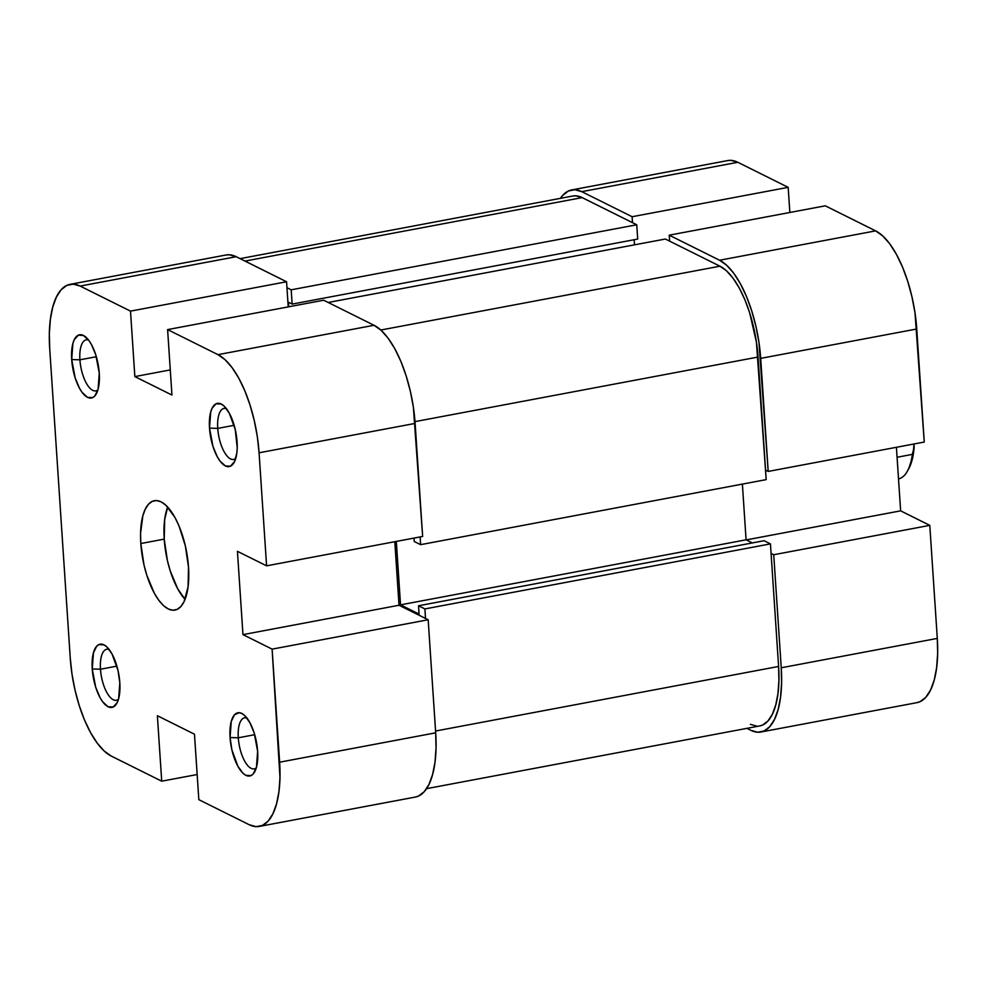 <?xml version="1.0" encoding="UTF-8"?>
<svg xmlns="http://www.w3.org/2000/svg" width="987" height="987" viewBox="0 0 987 987"><rect width="100%" height="100%" fill="white"/><g stroke="black" fill="none" stroke-linecap="round" stroke-linejoin="round"><path stroke-width="1.48" d="M100.477 669.223A25.97 10.351 -100.7 0 0 118.465 699.289A25.97 10.351 79.3 0 1 116.417 700.289A25.97 10.351 79.3 0 1 100.477 669.223L116.898 666.126L100.477 669.223A25.97 10.351 79.3 0 1 106.806 649.236A25.97 10.351 79.3 0 1 109.076 649.409A25.97 10.351 -100.7 0 0 100.477 669.223L92.247 668.952L100.477 669.223M119.809 682.671A32.152 12.819 79.3 0 1 116.873 703.237A32.152 12.819 79.3 0 1 102.377 701.375A32.152 12.819 79.3 0 1 92.247 668.952L95.714 687.297L100.082 697.723L102.66 701.769L108.089 706.754L113.209 707.013L117.231 702.534L118.637 698.697L119.809 682.671L117.984 670.296L111.975 653.887L106.707 646.793L103.98 644.869L98.86 644.597L96.664 646.275L93.432 652.913L92.247 668.952A32.152 12.819 79.3 0 1 106.152 646.312A32.152 12.819 79.3 0 1 119.809 682.671M79.922 359.811A25.97 10.351 -100.7 0 0 97.91 389.89A25.97 10.351 79.3 0 1 95.862 390.877A25.97 10.351 79.3 0 1 79.922 359.811L96.344 356.726L79.922 359.811A25.97 10.351 79.3 0 1 86.251 339.824A25.97 10.351 79.3 0 1 88.522 340.009A25.97 10.351 -100.7 0 0 79.922 359.811L71.706 359.539L79.922 359.811M99.268 373.259A32.152 12.819 79.3 0 1 96.319 393.825A32.152 12.819 79.3 0 1 81.822 391.975A32.152 12.819 79.3 0 1 71.706 359.539L75.16 377.885L79.54 388.323L82.106 392.357L87.535 397.342L92.655 397.613L94.851 395.935L98.083 389.297L99.268 373.259L95.801 354.913L91.433 344.488L88.855 340.441L83.426 335.457L78.306 335.185L74.284 339.676L72.878 343.513L71.706 359.539A32.152 12.819 79.3 0 1 85.598 336.912A32.152 12.819 79.3 0 1 99.268 373.259M217.745 428.395A25.97 10.351 -100.7 0 0 235.733 458.462A25.97 10.351 79.3 0 1 233.672 459.461A25.97 10.351 79.3 0 1 217.745 428.395L234.166 425.298L217.745 428.395A25.97 10.351 79.3 0 1 224.061 408.408A25.97 10.351 79.3 0 1 226.344 408.581A25.97 10.351 -100.7 0 0 217.745 428.395L209.515 428.124L217.745 428.395M237.077 441.843A32.152 12.819 79.3 0 1 234.129 462.409A32.152 12.819 79.3 0 1 219.632 460.547A32.152 12.819 79.3 0 1 209.515 428.124L212.982 446.469L217.35 456.895L219.916 460.941L225.357 465.926L230.464 466.197L234.499 461.706L236.818 453.156L237.213 447.74L235.239 429.481L229.243 413.059L223.975 405.978L221.236 404.041L216.128 403.769L212.094 408.248L210.7 412.085L209.515 428.124A32.152 12.819 79.3 0 1 223.42 405.497A32.152 12.819 79.3 0 1 237.077 441.843M238.286 737.795A25.97 10.351 -100.7 0 0 256.275 767.874A25.97 10.351 79.3 0 1 254.227 768.861A25.97 10.351 79.3 0 1 238.286 737.795L254.708 734.71L238.286 737.795A25.97 10.351 79.3 0 1 244.616 717.808A25.97 10.351 79.3 0 1 246.886 717.993A25.97 10.351 -100.7 0 0 238.286 737.795L230.07 737.536L238.286 737.795M257.632 751.243A32.152 12.819 79.3 0 1 254.683 771.822A32.152 12.819 79.3 0 1 240.186 769.959A32.152 12.819 79.3 0 1 230.07 737.536L231.908 749.898L237.904 766.307L243.172 773.401L245.899 775.326L251.019 775.597L253.215 773.919L256.447 767.281L257.632 751.243L254.165 732.897L249.797 722.472L244.517 715.378L241.79 713.453L239.138 712.7L234.487 714.847L231.242 721.497L230.07 737.536A32.152 12.819 79.3 0 1 243.974 714.896A32.152 12.819 79.3 0 1 257.632 751.243M164.224 539.124A55.654 22.195 -100.7 0 0 185.05 599.343L177.783 588.918L170.22 570.868L167.395 560.517L164.224 539.124L140.808 543.529L164.224 539.124L164.681 519.532L167.679 507.034A55.654 22.195 -100.7 0 0 164.224 539.124M188.517 567.266A55.654 22.195 79.3 0 1 174.958 610.089A55.654 22.195 79.3 0 1 140.808 543.529A55.654 22.195 79.3 0 1 154.367 500.693A55.654 22.195 79.3 0 1 188.517 567.266L185.346 545.873L179.017 525.923L174.958 517.459L165.828 505.184L161.103 501.84L156.526 500.557L152.257 501.371L148.457 504.271L145.286 509.132L142.856 515.769L140.573 533.301L140.808 543.529L143.991 564.922L146.804 575.273L154.367 593.323L158.821 600.33L163.497 605.599L168.222 608.942L172.811 610.237L177.08 609.411L180.88 606.511L184.051 601.651L188.061 586.858L188.517 567.266M428.173 619.762L272.116 649.138L279.629 762.198L435.686 732.823L428.173 619.762L399.019 605.253L394.8 541.703L399.019 605.253L428.173 619.762L272.116 649.138L279.975 777.522L278.951 791.574L276.557 803.813L272.918 813.781L268.156 821.073L262.468 825.416L256.065 826.65L249.18 824.713L198.831 799.655L194.476 734.205L157.377 715.735L161.72 781.186L111.371 756.128L104.289 751.119L97.269 743.211L90.594 732.699L84.512 720.016L79.244 705.631L75.024 690.098L71.977 674.01L70.25 658.008L49.708 348.596L70.25 658.008A83.488 33.287 79.3 0 0 111.371 756.128L161.72 781.186L157.377 715.735L194.476 734.205L198.831 799.655L249.18 824.713A83.488 33.287 79.3 0 0 259.285 826.427L415.342 797.064A83.488 33.287 -100.7 0 0 435.686 732.823L428.173 619.762M197.153 774.524L161.72 781.186L197.153 774.524M374.024 325.278L217.967 354.654L167.605 329.596L323.662 300.221L374.024 325.278L323.662 300.221L167.605 329.596L217.967 354.654L225.048 359.675L232.056 367.583L238.743 378.083L244.825 390.778L250.081 405.163L254.313 420.696L257.348 436.772L259.075 452.786L266.589 565.835L237.435 551.326L242.962 634.629L272.116 649.138L242.962 634.629L399.019 605.253L242.962 634.629L237.435 551.326L266.589 565.835L422.646 536.459L413.405 407.397L410.37 391.321L406.138 375.788L400.882 361.402L394.8 348.707L388.113 338.208L381.105 330.3L374.024 325.278L217.967 354.654A83.488 33.287 79.3 0 1 259.075 452.786L266.589 565.835L422.646 536.459L415.132 423.411L259.075 452.786L415.132 423.411A83.488 33.287 -100.7 0 0 374.024 325.278M70.04 284.355L226.097 254.979A83.488 33.287 -100.7 0 1 236.201 256.706L80.144 286.07L130.506 311.127L80.144 286.07A83.488 33.287 79.3 0 0 70.04 284.355A83.488 33.287 79.3 0 0 49.708 348.596L49.35 333.273L50.386 319.208L52.767 306.969L56.407 297.013L61.169 289.722L66.857 285.379L73.272 284.145L80.144 286.07L236.201 256.706L286.563 281.764L288.229 306.895L286.563 281.764L236.201 256.706L229.329 254.769L225.937 255.016M415.194 797.089L418.525 796.04L424.225 791.697L428.975 784.406L432.614 774.45L435.008 762.198L436.032 748.146L435.686 732.823L279.629 762.198A83.488 33.287 79.3 0 1 259.285 826.427M130.506 311.127L134.849 376.59L171.948 395.047L167.605 329.596L171.948 395.047L134.849 376.59L170.282 369.915L134.849 376.59L130.506 311.127L286.563 281.764L130.506 311.127M420.622 544.664L766.183 479.62L758.041 357.047L415.009 421.622L758.041 357.047A77.307 30.819 -100.7 0 0 719.967 266.194L380.809 330.028L719.967 266.194L665.374 239.027L328.202 302.478L665.374 239.027L719.967 266.194L726.531 270.833L733.02 278.161L739.214 287.883L744.84 299.629L749.713 312.953L756.437 342.23L766.183 479.62L420.622 544.664L420.117 536.94L420.622 544.664L414.269 541.505L420.622 544.664M572.645 196.043L575.791 195.821L582.157 197.61L636.751 224.777L291.19 289.82L292.14 304.095L637.701 239.064L636.751 224.777L637.701 239.064L292.14 304.095L288.438 302.256L288.735 306.797L288.438 302.256L292.14 304.095L291.19 289.82L286.958 287.71L291.19 289.82L636.751 224.777L582.157 197.61L244.986 261.074L582.157 197.61A77.307 30.819 -100.7 0 0 572.793 196.018L240.1 258.643M759.62 725.963L762.704 725.001L767.972 720.979L772.377 714.218L775.745 705.002L777.953 693.664L778.916 680.648L778.595 666.459L435.563 731.022L778.595 666.459L770.452 543.886L424.891 608.93L425.52 618.442L424.891 608.93L418.537 605.759L419.08 614.087L400.537 604.858L396.318 541.419L400.537 604.858L746.086 539.815L742.384 484.099L746.086 539.815L400.537 604.858L419.08 614.087L418.537 605.759L764.086 540.716L418.537 605.759L424.891 608.93L770.452 543.886L764.086 540.716L770.452 543.886L778.595 666.459A77.307 30.819 -100.7 0 1 759.756 725.938L426.557 788.662M414.034 538.088L414.269 541.505L414.034 538.088M634.493 244.838L634.16 239.73L634.493 244.838M750.404 724.347L756.77 726.136M752.341 542.936L746.086 539.815L752.341 542.936M768.194 471.428L924.251 442.053L916.75 328.992L760.693 358.367L768.194 471.428L765.542 470.108L768.194 471.428L924.251 442.053L915.023 312.99L911.976 296.902L907.756 281.369L902.488 266.983L896.406 254.301L889.731 243.789L882.711 235.881L875.629 230.872L825.28 205.814L669.223 235.177L719.572 260.235L726.654 265.256L733.674 273.165L740.349 283.664L746.431 296.359L751.699 310.745L755.919 326.278L758.966 342.353L768.194 471.428M571.658 189.936A83.488 33.287 79.3 0 1 581.762 191.663L737.82 162.287A83.488 33.287 -100.7 0 0 727.715 160.573L571.658 189.936A83.488 33.287 79.3 0 0 560.443 198.338L562.775 195.303L568.475 190.96L574.878 189.726L581.762 191.663L632.112 216.721L788.169 187.345L737.82 162.287L581.762 191.663L632.112 216.721L632.507 222.667L632.112 216.721L788.169 187.345L737.82 162.287L730.935 160.35L727.555 160.597M746.9 728.357L750.799 730.294L746.9 728.357M771.081 553.411L773.734 554.731L781.235 667.78L781.593 683.103L780.557 697.167L778.175 709.406L774.536 719.363L769.774 726.654L764.086 730.997L757.671 732.231L750.799 730.294A83.488 33.287 79.3 0 0 760.903 732.021A83.488 33.287 79.3 0 0 781.235 667.78L937.292 638.404L929.791 525.355L900.637 510.847L896.418 447.296L900.637 510.847L746.258 539.901L900.637 510.847L929.791 525.355L773.734 554.731L781.235 667.78L937.292 638.404L929.791 525.355L773.734 554.731L771.081 553.411M669.618 241.136L669.223 235.177L719.572 260.235L875.629 230.872L825.28 205.814L669.223 235.177L669.618 241.136M789.847 212.476L788.169 187.345L789.847 212.476M916.8 702.67L920.143 701.621L925.831 697.278L930.593 689.987L934.233 680.031L936.614 667.792L937.65 653.727L937.292 638.404A83.488 33.287 -100.7 0 1 916.96 702.645L760.903 732.021M875.629 230.872L719.572 260.235A83.488 33.287 79.3 0 1 760.693 358.367L916.75 328.992A83.488 33.287 -100.7 0 0 875.629 230.872M908.756 468.689L913.246 454.625L913.937 443.99L914.147 447.025L912.37 454.378L897.072 457.265L912.37 454.378A60.602 24.169 79.3 0 1 907.411 471.132A60.602 24.169 79.3 0 1 898.515 478.929A60.602 24.169 -100.7 0 0 912.37 454.378L914.147 447.025A58.134 23.182 -100.7 0 1 908.805 468.603L907.411 471.132"/></g></svg>
